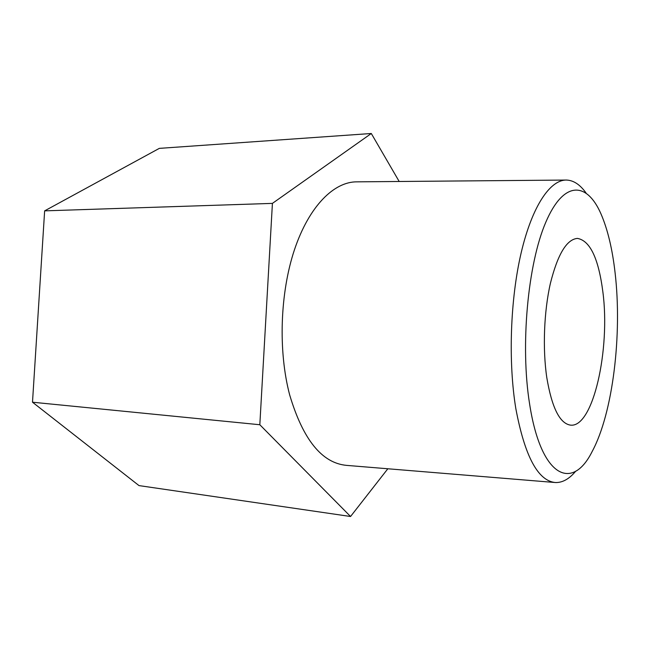 <?xml version="1.0" encoding="UTF-8"?>
<svg xmlns="http://www.w3.org/2000/svg" width="650" height="650" viewBox="0 0 650 650"><rect width="100%" height="100%" fill="white"/><g stroke="black" fill="none" stroke-linecap="round" stroke-linejoin="round"><path stroke-width="0.97" d="M529.612 404.007C540.971 477.807 572.333 491.514 592.191 451.449C612.901 413.108 622.286 334.555 615.119 273.049C612.414 249.104 607.677 229.344 600.925 213.761C586.885 181.586 563.737 180.196 545.789 222.251C527.784 263.868 520.179 345.808 529.612 404.007M575.778 471.128C569.278 478.969 562.494 482.771 555.417 482.536C538.005 480.968 524.818 456.365 515.848 408.712C508.105 361.896 510.266 299.024 521.243 252.476C532.253 205.863 550.306 179.636 566.524 180.05C573.601 180.343 580.092 184.632 585.991 192.92M565.695 180.058L357.061 181.846C334.059 181.529 309.14 206.123 294.556 249.462C280.012 292.752 278.07 351.114 289.689 394.981C303.022 439.709 322.01 463.174 346.645 465.384L554.588 482.471M602.859 291.826C598.536 258.399 590.054 240.589 577.419 238.404C566.678 239.338 557.668 254.337 550.387 283.392C543.961 311.561 542.539 348.969 546.804 377.666C551.874 407.737 559.788 423.564 570.562 425.141C593.198 427.863 610.512 349.156 602.859 291.826M387.839 468.764L350.553 516.498L259.821 424.743L272.415 203.385L371.296 133.502L399.189 181.488M350.553 516.498L139.002 485.599L32.5 402.212L44.639 210.86L159.323 148.371L371.296 133.502M32.5 402.212L259.821 424.743M44.639 210.86L272.415 203.385"/></g></svg>
